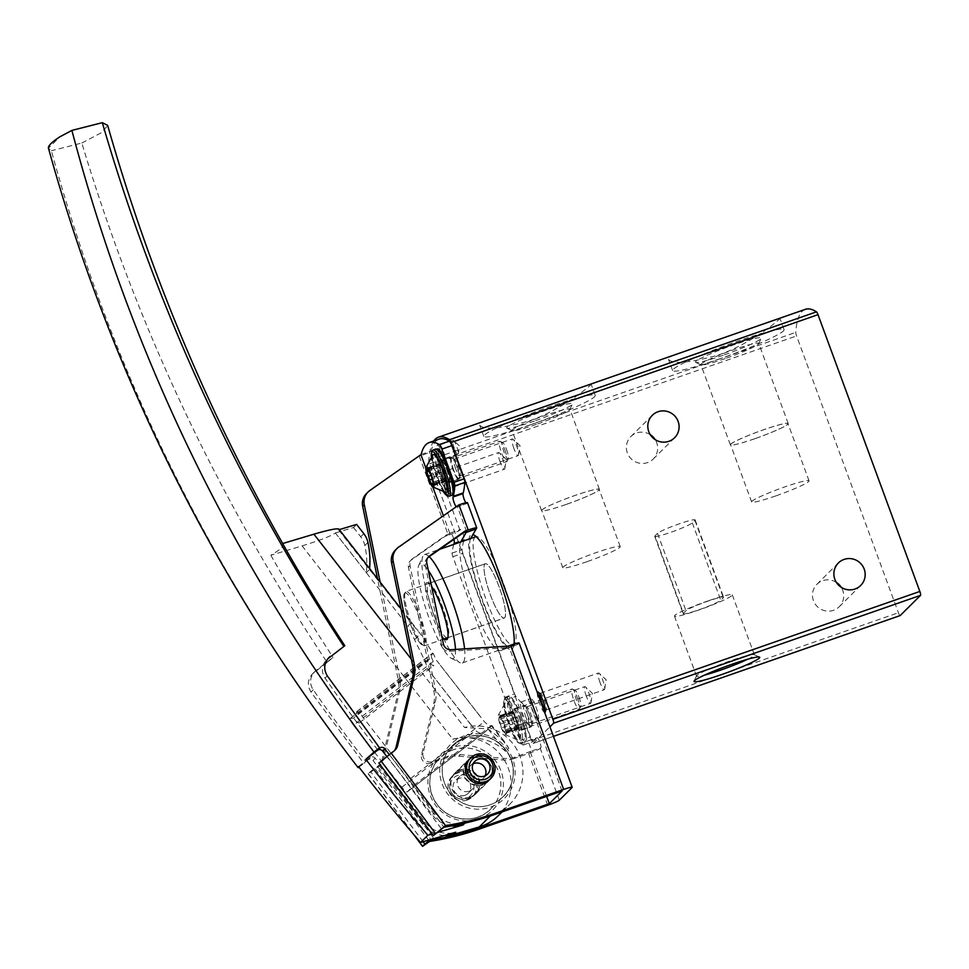 <?xml version="1.0" encoding="UTF-8"?>
<svg xmlns="http://www.w3.org/2000/svg" width="969" height="969" viewBox="0 0 969 969"><rect width="100%" height="100%" fill="white"/><g stroke="black" fill="none" stroke-linecap="round" stroke-linejoin="round"><path stroke-width="0.73" stroke-dasharray="4.84 3.63" d="M590.472 384.196L591.102 384.148C592.277 384.451 562.723 409.415 529.304 420.921C500.295 428.819 483.749 430.224 479.679 425.137C479.207 423.732 481.496 422.157 486.535 420.413M805.384 309.317A215.893 41.037 -109.2 0 0 795.767 332.391A3.597 0.678 -109.2 0 0 796.579 335.94L898.408 612.723A3.597 0.678 -109.2 0 0 900.068 615.594M433.773 440.968A215.893 41.037 -109.2 0 0 428.807 460.263A3.597 0.678 -109.2 0 0 429.618 463.8L531.46 740.582A3.597 0.678 -109.2 0 0 533.18 743.453A3.597 0.678 -109.2 0 0 533.229 743.417L549.944 726.835M779.294 318.401L779.924 318.353C781.087 318.656 751.544 343.632 718.126 355.126C689.116 363.024 672.571 364.429 668.489 359.354C668.029 357.949 670.306 356.362 675.345 354.618M650.284 434.693A15.831 15.48 45.2 0 0 631.037 458.712A15.831 15.48 45.2 0 0 655.201 439.647M836.344 582.381A15.831 15.48 45.2 0 0 817.097 606.388A15.831 15.48 45.2 0 0 841.262 587.323M438.957 454.025A8.346 1.587 70.8 0 1 437.564 444.904A8.346 1.587 70.8 0 1 441.694 452.269A8.346 1.587 70.8 0 1 443.039 460.614A8.346 1.587 70.8 0 1 438.957 454.025M514.054 644.082A60.805 11.555 70.8 0 1 513.182 647.643A60.805 11.555 70.8 0 1 482.38 601.034A60.805 11.555 70.8 0 1 472.751 534.549M453.613 469.783A10.792 2.047 70.8 0 1 452.123 458.058A10.792 2.047 70.8 0 1 457.162 467.506A10.792 2.047 70.8 0 1 459.088 478.056A10.792 2.047 70.8 0 1 453.613 469.783M544.663 712.494A10.792 2.047 70.8 0 1 539.757 703.882A10.792 2.047 70.8 0 1 537.395 692.738M439.902 483.398A10.792 2.047 70.8 0 1 438.4 471.673A10.792 2.047 70.8 0 1 443.439 481.121A10.792 2.047 70.8 0 1 445.365 491.671A10.792 2.047 70.8 0 1 439.902 483.398M526.034 717.496A10.792 2.047 70.8 0 1 524.532 705.771A10.792 2.047 70.8 0 1 529.583 715.231A10.792 2.047 70.8 0 1 531.496 725.769A10.792 2.047 70.8 0 1 526.034 717.496M530.697 424.676A59.375 5.281 -20.2 0 1 483.822 436.401A59.375 5.281 -20.2 0 1 537.71 410.953A59.375 5.281 -20.2 0 1 595.257 395.4A59.375 5.281 -20.2 0 1 530.697 424.676M534.319 421.079A35.005 3.113 -20.2 0 1 506.908 428.201A35.005 3.113 -20.2 0 1 538.461 412.988A35.005 3.113 -20.2 0 1 572.352 404.121A35.005 3.113 -20.2 0 1 534.319 421.079M719.507 358.893A59.375 5.281 -20.2 0 1 672.631 370.618A59.375 5.281 -20.2 0 1 726.532 345.158A59.375 5.281 -20.2 0 1 784.066 329.617A59.375 5.281 -20.2 0 1 719.507 358.893M723.14 355.284A35.005 3.113 -20.2 0 1 695.73 362.418A35.005 3.113 -20.2 0 1 727.283 347.193A35.005 3.113 -20.2 0 1 761.162 338.338A35.005 3.113 -20.2 0 1 723.14 355.284M565.884 504.546A30.826 2.737 -20.2 0 1 541.55 510.639A30.826 2.737 -20.2 0 1 569.53 497.424A30.826 2.737 -20.2 0 1 599.399 489.345A30.826 2.737 -20.2 0 1 565.884 504.546M565.92 504.51A30.584 2.713 -20.2 0 1 541.768 510.554A30.584 2.713 -20.2 0 1 569.53 497.436A30.584 2.713 -20.2 0 1 599.181 489.43A30.584 2.713 -20.2 0 1 565.92 504.51M536.378 424.374A30.826 2.737 -20.2 0 1 512.25 430.648A30.826 2.737 -20.2 0 1 512.044 430.454A30.826 2.737 -20.2 0 1 540.024 417.239A30.826 2.737 -20.2 0 1 569.905 409.172A30.826 2.737 -20.2 0 1 569.869 409.439A30.826 2.737 -20.2 0 1 536.378 424.374M754.694 438.763A30.826 2.737 -20.2 0 1 730.36 444.844A30.826 2.737 -20.2 0 1 758.339 431.629A30.826 2.737 -20.2 0 1 788.221 423.562A30.826 2.737 -20.2 0 1 754.694 438.763M754.73 438.727A30.584 2.713 -20.2 0 1 730.59 444.759A30.584 2.713 -20.2 0 1 758.352 431.653A30.584 2.713 -20.2 0 1 787.991 423.647A30.584 2.713 -20.2 0 1 754.73 438.727M725.2 358.578A30.826 2.737 -20.2 0 1 701.059 364.853A30.826 2.737 -20.2 0 1 700.866 364.671A30.826 2.737 -20.2 0 1 728.845 351.456A30.826 2.737 -20.2 0 1 758.715 343.377A30.826 2.737 -20.2 0 1 758.691 343.656A30.826 2.737 -20.2 0 1 725.2 358.578M586.96 561.693A30.584 2.713 -20.2 0 1 562.807 567.737A30.584 2.713 -20.2 0 1 590.569 554.619A30.584 2.713 -20.2 0 1 620.221 546.613A30.584 2.713 -20.2 0 1 586.96 561.693M775.769 495.91A30.584 2.713 -20.2 0 1 751.629 501.942A30.584 2.713 -20.2 0 1 779.391 488.836A30.584 2.713 -20.2 0 1 809.03 480.818A30.584 2.713 -20.2 0 1 775.769 495.91M707.964 600.925A30.826 2.737 159.8 0 0 674.448 616.114A30.826 2.737 159.8 0 0 704.318 608.048A30.826 2.737 159.8 0 0 732.298 594.833A30.826 2.737 159.8 0 0 707.964 600.925M683.411 613.268A20.155 1.793 159.8 0 0 683.181 613.716A20.155 1.793 159.8 0 0 700.89 609.089A20.155 1.793 159.8 0 0 720.766 600.247L723.346 597.691A20.155 1.793 159.8 0 0 723.577 597.243A20.155 1.793 159.8 0 0 705.856 601.858A20.155 1.793 159.8 0 0 685.979 610.712L683.411 613.268L654.947 535.905L657.515 533.35A20.155 1.793 -20.2 0 1 677.392 524.495A20.155 1.793 -20.2 0 1 695.112 519.881A20.155 1.793 -20.2 0 1 694.882 520.329L692.302 522.885A20.155 1.793 -20.2 0 1 672.425 531.727A20.155 1.793 -20.2 0 1 654.717 536.354A20.155 1.793 -20.2 0 1 654.947 535.905M747.693 659.235A30.826 2.737 159.8 0 0 754.379 654.838A30.826 2.737 159.8 0 0 754.173 654.644A30.826 2.737 159.8 0 0 730.045 660.919A30.826 2.737 159.8 0 0 696.554 675.853A30.826 2.737 159.8 0 0 696.529 676.12A30.826 2.737 159.8 0 0 704.463 675.139M528.129 716.588A8.842 1.684 70.8 0 1 526.53 706.922A8.842 1.684 70.8 0 1 526.894 706.97A8.842 1.684 70.8 0 1 531.036 714.722A8.842 1.684 70.8 0 1 532.611 723.371A8.842 1.684 70.8 0 1 532.356 723.625A8.842 1.684 70.8 0 1 528.129 716.588M586.366 696.287A8.842 1.684 70.8 0 1 584.779 686.621A8.842 1.684 70.8 0 1 585.482 686.924A8.842 1.684 70.8 0 1 589.007 693.671A8.842 1.684 70.8 0 1 590.969 702.67A8.842 1.684 70.8 0 1 590.593 703.337A8.842 1.684 70.8 0 1 586.366 696.287M441.997 482.477A8.842 1.684 70.8 0 1 440.398 472.811A8.842 1.684 70.8 0 1 440.762 472.872A8.842 1.684 70.8 0 1 444.904 480.612A8.842 1.684 70.8 0 1 446.479 489.26A8.842 1.684 70.8 0 1 446.224 489.527A8.842 1.684 70.8 0 1 441.997 482.477M500.234 462.189A8.842 1.684 70.8 0 1 498.647 452.523A8.842 1.684 70.8 0 1 499.35 452.814A8.842 1.684 70.8 0 1 502.875 459.572A8.842 1.684 70.8 0 1 504.825 468.56A8.842 1.684 70.8 0 1 504.461 469.238A8.842 1.684 70.8 0 1 500.234 462.189M539.878 694.046A8.842 1.684 70.8 0 1 540.254 693.307A8.842 1.684 70.8 0 1 540.617 693.356A8.842 1.684 70.8 0 1 544.748 701.108A8.842 1.684 70.8 0 1 546.334 709.756A8.842 1.684 70.8 0 1 546.08 710.023A8.842 1.684 70.8 0 1 545.329 709.671M600.09 682.673A8.842 1.684 70.8 0 1 598.491 673.007A8.842 1.684 70.8 0 1 599.193 673.31A8.842 1.684 70.8 0 1 602.73 680.056A8.842 1.684 70.8 0 1 604.68 689.056A8.842 1.684 70.8 0 1 604.317 689.722A8.842 1.684 70.8 0 1 600.09 682.673M455.709 468.863A8.842 1.684 70.8 0 1 454.122 459.197A8.842 1.684 70.8 0 1 454.485 459.258A8.842 1.684 70.8 0 1 458.616 467.01A8.842 1.684 70.8 0 1 460.19 475.646A8.842 1.684 70.8 0 1 459.948 475.912A8.842 1.684 70.8 0 1 455.709 468.863M513.958 448.574A8.842 1.684 70.8 0 1 512.359 438.909A8.842 1.684 70.8 0 1 513.061 439.211A8.842 1.684 70.8 0 1 516.598 445.958A8.842 1.684 70.8 0 1 518.548 454.945A8.842 1.684 70.8 0 1 518.185 455.624A8.842 1.684 70.8 0 1 513.958 448.574M475.718 536.741A57.389 10.913 -109.2 0 0 486.05 599.423A57.389 10.913 -109.2 0 0 513.485 645.136A57.389 10.913 -109.2 0 0 515.12 643.416A57.389 10.913 -109.2 0 0 503.153 582.454A57.389 10.913 -109.2 0 0 478.068 537.08A57.389 10.913 -109.2 0 0 476.203 536.632M447.145 637.881A28.791 5.475 70.8 0 1 433.773 614.891A28.791 5.475 70.8 0 1 428.589 583.459A28.791 5.475 70.8 0 1 429.764 583.629A28.791 5.475 70.8 0 1 443.221 608.847A28.791 5.475 70.8 0 1 448.356 636.96A28.791 5.475 70.8 0 1 447.86 637.638L504.219 618.004A28.719 5.463 70.8 0 1 490.496 595.123A28.791 5.475 70.8 0 1 485.299 563.704A28.791 5.475 70.8 0 1 499.931 589.079A28.791 5.475 70.8 0 1 504.243 618.065A28.791 5.475 70.8 0 1 490.484 595.136A28.719 5.463 70.8 0 1 485.324 563.764A28.719 5.463 70.8 0 1 499.919 589.091A28.719 5.463 70.8 0 1 504.219 618.004M444.48 638.813A30.221 5.741 70.8 0 1 432.222 615.569A30.221 5.741 70.8 0 1 428.019 582.744A30.221 5.741 70.8 0 1 431.629 586.56M464.575 648.855A57.389 10.913 70.8 0 1 462.286 662.978A57.389 10.913 70.8 0 1 459.924 662.651A57.389 10.913 70.8 0 1 434.851 617.265A57.389 10.913 70.8 0 1 422.872 556.303A57.389 10.913 70.8 0 1 424.507 554.583A57.389 10.913 70.8 0 1 429.206 556.654M455.491 649.412A50.194 9.545 70.8 0 1 451.179 658.217A50.194 9.545 70.8 0 1 429.243 618.525A50.194 9.545 70.8 0 1 418.778 565.206A50.194 9.545 70.8 0 1 428.322 570.414M441.077 453.213A7.558 1.441 70.8 0 1 439.72 444.965A7.558 1.441 70.8 0 1 439.817 444.941A7.558 1.441 70.8 0 1 443.56 451.627A7.558 1.441 70.8 0 1 444.771 459.185A7.558 1.441 70.8 0 1 444.686 459.233A7.558 1.441 70.8 0 1 441.077 453.213M454.425 448.562A7.558 1.441 70.8 0 1 453.056 440.314A7.558 1.441 70.8 0 1 453.662 440.568A7.558 1.441 70.8 0 1 456.665 446.334A7.558 1.441 70.8 0 1 458.337 454.013A7.558 1.441 70.8 0 1 458.034 454.582A7.558 1.441 70.8 0 1 454.425 448.562M538.34 719.519A11.156 2.12 -109.2 0 0 536.329 707.927A11.156 2.12 -109.2 0 0 530.83 698.564A11.156 2.12 -109.2 0 0 532.502 709.793A11.156 2.12 -109.2 0 0 538.17 719.628A11.156 2.12 -109.2 0 0 538.34 719.519M459.403 478.734A11.519 2.192 -109.2 0 0 457.332 466.767A11.519 2.192 -109.2 0 0 451.651 457.102A11.519 2.192 -109.2 0 0 451.481 457.211L450.948 457.743A11.519 2.192 -109.2 0 0 453.007 469.723A11.519 2.192 -109.2 0 0 458.688 479.376A11.519 2.192 -109.2 0 0 458.87 479.267L449.398 482.223A11.519 2.192 -109.2 0 0 447.327 470.244A11.519 2.192 -109.2 0 0 441.646 460.59A11.519 2.192 -109.2 0 0 441.476 460.699L440.931 461.232A11.519 2.192 -109.2 0 0 443.003 473.199A11.519 2.192 -109.2 0 0 448.683 482.865A11.519 2.192 -109.2 0 0 448.853 482.756L449.398 482.223M465.859 502.802A5.402 1.03 -109.2 0 0 466.755 503.553A5.402 1.03 -109.2 0 0 466.828 503.505L467.373 502.972A10.792 0.957 159.8 0 0 467.494 502.729M470.716 538.485L470.704 538.51A58.297 11.083 -109.2 0 0 482.719 600.562A58.297 11.083 -109.2 0 0 510.615 647.086A58.297 11.083 -109.2 0 0 510.651 647.074L519.009 643.319A10.792 0.957 -20.2 0 0 519.13 643.077M540.835 747.814L540.254 748.383A10.792 0.957 159.8 0 1 528.638 753.47L514.188 758.497L515.799 756.91L530.818 751.302A5.402 1.03 -109.2 0 0 529.849 745.682A5.402 1.03 -109.2 0 0 527.184 741.164A5.402 1.03 -109.2 0 0 527.112 741.212L537.117 737.724A5.402 1.03 -109.2 0 1 537.201 737.675A5.402 1.03 -109.2 0 1 539.866 742.206A5.402 1.03 -109.2 0 1 540.835 747.814L530.818 751.302M453.795 544.384A215.893 41.037 -109.2 0 0 452.075 553.093A3.597 0.678 -109.2 0 0 452.874 556.715L504.619 697.329A3.597 0.678 -109.2 0 0 505.866 699.872A121.912 23.171 -109.2 0 0 514.503 708.69A11.519 2.192 -109.2 0 1 520.171 720.076A11.519 2.192 -109.2 0 1 521.419 730.263A11.519 2.192 -109.2 0 1 520.753 730.081A144.938 27.544 -109.2 0 1 515.98 725.914L525.985 722.426L526.252 725.442L530.491 736.961A5.753 1.09 -109.2 0 0 533.241 741.539A5.753 1.09 -109.2 0 0 533.325 741.491L537.117 737.724M525.985 722.426A144.938 27.544 -109.2 0 0 530.77 726.593A11.519 2.192 -109.2 0 0 531.424 726.774A11.519 2.192 -109.2 0 0 530.176 716.588A11.519 2.192 -109.2 0 0 524.508 705.202A121.912 23.171 -109.2 0 1 515.883 696.384A3.597 0.678 -109.2 0 1 514.624 693.84L462.879 553.226A3.597 0.678 -109.2 0 1 462.08 549.605A215.893 41.037 -109.2 0 1 464.09 539.987A28.791 5.475 -109.2 0 1 464.284 539.515A5.402 1.03 -109.2 0 0 463.182 533.774A5.402 1.03 -109.2 0 0 460.59 529.462A5.402 1.03 -109.2 0 0 460.517 529.522L459.936 530.091A10.792 0.957 -20.2 0 1 448.32 535.179L419.311 456.314A10.792 0.957 159.8 0 0 430.926 451.239L431.132 451.033A215.893 41.037 -109.2 0 1 439.139 439.102M528.335 723.007A11.156 2.12 -109.2 0 0 526.324 711.416A11.156 2.12 -109.2 0 0 520.825 702.053A11.156 2.12 -109.2 0 0 522.485 713.281A11.156 2.12 -109.2 0 0 528.166 723.116A11.156 2.12 -109.2 0 0 528.335 723.007M453.855 539.394A5.402 1.03 -109.2 0 0 450.585 532.95A5.402 1.03 -109.2 0 0 450.5 533.011L449.931 533.58L443.378 515.774M432.816 487.068L425.839 468.1M515.98 725.914L516.235 728.93L520.474 740.449A5.753 1.09 -109.2 0 0 523.224 745.028A5.753 1.09 -109.2 0 0 523.321 744.979L527.112 741.212M546.625 796.397L530.249 751.871M562.056 791.019L509.004 646.808L507.913 647.873L517.931 644.397M470.704 538.51L460.699 541.998A58.297 11.083 -109.2 0 0 472.715 604.05A58.297 11.083 -109.2 0 0 500.61 650.574A58.297 11.083 -109.2 0 0 500.646 650.562L507.913 647.873M466.61 531.606L457.356 506.46L456.823 506.993L466.828 503.505M514.188 758.497A28.791 28.149 45.2 0 1 502.487 759.962L458.7 756.183A28.791 28.149 45.2 0 0 446.988 757.637L430.914 763.245A7.195 7.037 45.2 0 1 421.515 754.718L433.712 703.603A28.791 28.149 45.2 0 0 433.894 691.297L408.433 567.168A7.195 7.037 45.2 0 1 411.231 560.021L445.159 536.281L448.32 535.179M423.15 841.734L370.473 771.542L368.184 773.868L378.043 766.891A10.078 9.847 -134.8 0 0 381.689 761.355L398.15 692.411A28.791 28.149 -134.8 0 0 398.332 680.093L377.535 578.747M420.909 454.727L368.281 492.034A14.39 14.075 45.2 0 0 366.476 493.548M458.603 771.796A14.39 14.075 45.2 0 0 451.602 792.715A14.39 14.075 45.2 0 0 473.684 795.476A14.39 14.075 45.2 0 0 458.603 771.796M370.473 771.542L378.964 765.256L376.82 767.387L431.193 839.844M380.163 582.127L399.931 678.506A28.791 28.149 -134.8 0 1 399.749 690.812L383.3 759.757A10.078 9.847 -134.8 0 1 379.642 765.292L376.82 767.387M378.964 765.256L433.337 837.725L431.859 839.19M433.337 837.725L431.035 839.433M394.213 750.89A10.078 9.847 -134.8 0 1 392.409 752.634L389.574 754.73L443.947 827.199M378.94 763.148L389.574 754.73M427.971 557.514A7.195 7.037 45.2 0 0 425.197 564.636L441.779 645.475A7.195 7.037 45.2 0 0 449.35 651.301L506.327 647.74L509.004 646.808M458.967 504.861L397.169 548.599A14.39 14.075 45.2 0 0 395.376 550.101M472.969 757.552A14.39 14.075 45.2 0 0 465.968 778.458A14.39 14.075 45.2 0 0 488.049 781.22A14.39 14.075 45.2 0 0 472.969 757.552M469.384 759.187A14.39 14.075 -134.8 0 1 489.515 759.502A14.39 14.075 -134.8 0 1 489.66 779.621M449.931 533.58L446.757 534.682L412.842 558.435A7.195 7.037 -134.8 0 0 410.032 565.569L435.505 689.698A28.791 28.149 -134.8 0 1 435.323 702.016L423.114 753.119A7.195 7.037 -134.8 0 0 432.513 761.646L448.599 756.038A28.791 28.149 -134.8 0 1 460.311 754.585L504.086 758.364A28.791 28.149 -134.8 0 0 515.799 756.91M470.11 797.112A14.39 14.075 -134.8 0 1 455.018 773.444A14.39 14.075 -134.8 0 1 475.149 773.746A14.39 14.075 -134.8 0 1 470.11 797.112M387.43 756.862L441.803 829.319M467.167 800.043A14.39 14.075 -134.8 0 1 452.075 776.363A14.39 14.075 -134.8 0 1 472.206 776.678A14.39 14.075 -134.8 0 1 467.167 800.043M466.101 798.335A12.234 11.967 -134.8 0 1 449.967 784.611A12.234 11.967 -134.8 0 1 469.614 777.768A12.234 11.967 -134.8 0 1 466.101 798.335M464.987 795.307A9 8.794 -134.8 0 1 455.551 780.517A9 8.794 -134.8 0 1 468.136 780.711A9 8.794 -134.8 0 1 464.987 795.307M445.159 536.281L446.757 534.682M507.926 646.141L506.327 647.74M421.127 454.522L431.132 451.033M469.105 791.213A9 8.794 -134.8 0 1 459.681 776.423A9 8.794 -134.8 0 1 472.266 776.617A9 8.794 -134.8 0 1 469.105 791.213M473.138 763.778A9 8.794 45.2 0 0 470.813 778.046A9 8.794 45.2 0 0 485.106 775.83M356.556 711.912L432.029 653.76L431.326 657.139L356.107 715.11L356.556 711.912A7.195 1.502 52.4 0 1 356.713 711.621A7.195 1.502 52.4 0 1 362.176 716.261L410.662 778.47A7.195 1.502 52.4 0 1 414.005 785.205L407.307 791.855A7.195 1.502 52.4 0 1 407.283 791.879A7.195 1.502 52.4 0 1 401.82 787.24L353.503 725.248L427.196 668.453L425.73 662.542L407.876 626.022L411.098 622.837L420.401 633.871L433.627 654.245L435.868 659.465L479.558 715.679A28.791 0.739 -37.9 0 1 479.631 715.619L484.355 721.675C487.686 724.873 489.987 726.205 491.259 725.684A28.791 0.739 142.1 0 1 491.84 725.418L504.558 741.745M427.196 668.453L470.789 724.388A28.791 0.739 -37.9 0 1 470.668 724.497L470.692 724.473M470.668 724.497L431.532 674.012M470.789 724.388L475.513 730.456C479.001 733.472 482.017 734.102 484.561 732.334A28.791 0.739 142.1 0 0 488.219 729.124L491.44 725.926A28.791 0.739 142.1 0 0 491.84 725.418M484.464 732.407L407.307 791.855L484.464 732.407M282.924 543.936L282.621 543.548C284.644 545.644 280.707 549.544 270.823 555.237L302.122 545.886L452.789 739.202C475.125 735.156 492.736 739.226 505.612 751.435L508.822 748.238L504.57 741.733L487.988 728.882L464.575 727.501A46.052 45.034 -134.8 0 1 516.513 748.964A46.052 45.034 -134.8 0 1 509.876 804.173A46.052 45.034 -134.8 0 1 491.077 815.232L465.338 822.742A28.791 28.149 -134.8 0 1 434.5 812.579L432.259 814.82L386.764 756.45M302.122 545.886C319.927 540.387 331.01 536.075 335.359 532.974L366.367 572.631L369.468 569.554L338.52 529.837L338.835 529.086M353.503 725.248A7.195 1.502 52.4 0 1 350.172 718.477A7.195 1.502 52.4 0 1 350.403 718.404L353.285 718.308L428.468 660.374L425.621 660.337L425.73 662.542M479.631 715.619L440.374 665.243M432.029 653.76L433.627 654.245M431.326 657.139C433.543 661.803 434.318 664.613 433.64 665.582C432.707 665.945 430.987 664.213 428.468 660.374M356.107 715.11A10.441 2.168 52.4 0 1 359.378 722.813A10.441 2.168 52.4 0 1 353.285 718.308M358.3 767.654C215.445 581.8 113.131 376.166 51.381 150.752L48.45 148.16L59.933 136.774M327.183 662.433L312.418 673.939C307.573 679.535 307.088 685.58 310.988 692.06L363.835 763.39L365.797 761.452A1752.352 1713.349 -134.8 0 1 313.241 689.819A14.39 14.075 -134.8 0 1 316.015 670.512L333.021 657.418L327.183 662.433C219.127 500.852 137.332 327.704 81.82 143.012L51.381 150.752M358.978 767.133L363.835 763.39M365.797 761.452L367.978 759.769A3.597 3.513 -134.8 0 1 372.968 760.459L375.221 758.218L424.967 822.051A28.791 28.149 -134.8 0 0 455.793 832.214M270.823 555.237A1882.9 1840.991 45.2 0 0 333.021 657.418M452.789 739.202A46.052 45.034 -134.8 0 1 504.716 760.665A46.052 45.034 -134.8 0 1 498.078 815.874M444.383 835.532A28.791 28.149 -134.8 0 1 422.714 824.28L372.968 760.459M377.583 749.752A1752.352 1713.349 -134.8 0 1 325.039 678.118A14.39 14.075 -134.8 0 1 327.74 658.872M81.82 143.012L101.793 132.511L107.668 125.401M437.661 832.395L432.126 834.006M389.284 754.548L434.5 812.579M338.52 529.837L339.247 529.619M335.419 532.926L353.503 527.511L356.616 524.435M369.564 568.524A85.635 83.734 -134.8 0 1 369.468 569.554M353.503 527.511L360.71 536.753A21.584 21.112 -134.8 0 1 364.828 545.499A85.635 83.734 -134.8 0 1 366.367 572.631M482.877 784.902A14.753 14.426 -134.8 0 1 467.421 760.641A14.753 14.426 -134.8 0 1 488.049 760.956A14.753 14.426 -134.8 0 1 482.877 784.902M465.435 737.47A35.986 35.187 45.2 0 0 452.462 745.573A35.986 35.187 45.2 0 0 452.838 795.888A35.986 35.187 45.2 0 0 503.153 796.651A35.986 35.187 45.2 0 0 507.683 752.465A35.986 35.187 45.2 0 0 465.435 737.47M452.886 749.921A35.986 35.187 45.2 0 0 439.926 758.012A35.986 35.187 45.2 0 0 440.289 808.328A35.986 35.187 45.2 0 0 490.605 809.091A35.986 35.187 45.2 0 0 495.147 764.904A35.986 35.187 45.2 0 0 452.886 749.921M470.34 797.342A14.753 14.426 -134.8 0 1 454.873 773.08A14.753 14.426 -134.8 0 1 475.5 773.395A14.753 14.426 -134.8 0 1 470.34 797.342M451.699 825.891A28.791 28.149 -134.8 0 1 432.259 814.82M358.53 766.552L370.219 757.54A3.597 3.513 -134.8 0 1 375.221 758.218M503.892 723.14A10.792 2.047 70.8 0 1 504.982 734.563A10.792 2.047 70.8 0 1 500.355 725.418A10.792 2.047 70.8 0 1 498.296 715.364A10.792 2.047 70.8 0 1 503.892 723.14M500.961 717.811A3.597 0.678 -109.2 0 0 502.887 721.626L504.243 725.309A3.597 0.678 -109.2 0 0 505.406 729.899L505.576 732.237A3.597 0.678 70.8 0 0 504.861 731.559A3.597 0.678 70.8 0 0 504.801 733.012L503.614 731.668A3.597 0.678 -109.2 0 0 501.688 727.852L500.331 724.17A3.597 0.678 -109.2 0 0 499.168 719.579L498.999 717.23A3.597 0.678 -109.2 0 0 499.713 717.92A3.597 0.678 -109.2 0 0 499.774 716.466L500.961 717.811L514.297 713.16A3.597 0.678 -109.2 0 0 516.235 716.975L502.887 721.626M515.29 718.283A20.107 3.815 70.8 0 1 518.621 740.28A20.107 3.815 70.8 0 1 508.689 722.511A20.107 3.815 70.8 0 1 505.418 702.416A20.107 3.815 70.8 0 1 515.29 718.283M519.239 717.799A10.792 2.047 70.8 0 1 521.189 729.584A10.792 2.047 70.8 0 1 515.69 720.064A10.792 2.047 70.8 0 1 514.079 709.199A10.792 2.047 70.8 0 1 519.239 717.799M577.245 697.583A10.792 2.047 70.8 0 1 579.498 709.054A10.792 2.047 70.8 0 1 579.183 709.369A10.792 2.047 70.8 0 1 573.696 699.86A10.792 2.047 70.8 0 1 572.085 688.983A10.792 2.047 70.8 0 1 572.522 689.044A10.792 2.047 70.8 0 1 577.245 697.583M578.965 697.196A8.588 1.635 70.8 0 1 580.746 706.316A8.588 1.635 70.8 0 1 576.143 699A8.588 1.635 70.8 0 1 575.211 690.412A8.588 1.635 70.8 0 1 578.965 697.196M514.297 713.16L513.122 711.815A3.597 0.678 -109.2 0 1 513.061 713.269A3.597 0.678 -109.2 0 1 512.347 712.59L512.516 714.928A3.597 0.678 -109.2 0 1 513.667 719.519L515.024 723.201A3.597 0.678 -109.2 0 1 516.962 727.016L518.149 728.361A3.597 0.678 -109.2 0 1 518.209 726.907A3.597 0.678 -109.2 0 1 518.924 727.586L518.754 725.248A3.597 0.678 -109.2 0 1 517.591 720.657L516.235 716.975M446.2 492.567A20.107 3.815 70.8 0 1 436.268 474.786A20.107 3.815 70.8 0 1 433.01 454.703M446.83 470.074A10.792 2.047 70.8 0 1 448.768 481.872A10.792 2.047 70.8 0 1 443.281 472.351A10.792 2.047 70.8 0 1 441.67 461.474A10.792 2.047 70.8 0 1 446.83 470.074M504.825 449.87A10.792 2.047 70.8 0 1 507.078 461.329A10.792 2.047 70.8 0 1 506.775 461.656A10.792 2.047 70.8 0 1 501.288 452.135A10.792 2.047 70.8 0 1 499.665 441.27A10.792 2.047 70.8 0 1 500.113 441.331A10.792 2.047 70.8 0 1 504.825 449.87M506.545 449.483A8.588 1.635 70.8 0 1 508.337 458.603A8.588 1.635 70.8 0 1 503.723 451.288A8.588 1.635 70.8 0 1 502.79 442.688A8.588 1.635 70.8 0 1 506.545 449.483M443.826 469.262L445.171 472.945A3.597 0.678 -109.2 0 0 446.334 477.523L446.503 479.873A3.597 0.678 -109.2 0 0 445.788 479.195A3.597 0.678 -109.2 0 0 445.728 480.636L444.541 479.304A3.597 0.678 -109.2 0 0 442.615 475.488L441.258 471.806A3.597 0.678 -109.2 0 0 440.096 467.215L439.926 464.866A3.597 0.678 -109.2 0 0 440.641 465.556A3.597 0.678 -109.2 0 0 440.701 464.103L441.888 465.435A3.597 0.678 -109.2 0 0 443.826 469.262L430.478 473.902M428.807 460.263L795.767 332.391M533.229 743.417L553.456 736.367L533.18 743.453M531.46 740.582L898.408 612.723M429.618 463.8L796.579 335.94M657.515 533.35L685.979 610.712M694.882 520.329L723.346 597.691M692.302 522.885L720.766 600.247M404.642 593.198A27.58 5.245 70.8 0 1 416.985 611.633A27.58 5.245 70.8 0 1 424.349 642.871A27.58 5.245 70.8 0 1 413.896 632.478A27.58 5.245 70.8 0 1 410.02 623.055A27.58 5.245 70.8 0 1 405.563 608.556A27.58 5.245 70.8 0 1 404.642 593.198M411.147 622.776A28.719 5.463 70.8 0 1 405.975 591.417A28.719 5.463 70.8 0 1 420.582 616.732A28.719 5.463 70.8 0 1 424.87 645.645A28.719 5.463 70.8 0 1 411.147 622.776M476.615 528.117L467.373 502.972M572.061 787.531L519.009 643.319M559.307 800.188L540.254 748.383M459.936 530.091L430.926 451.239M452.075 553.093L462.08 549.605M454.086 543.476L464.09 539.987M520.474 740.449L530.491 736.961M516.235 728.93L526.252 725.442M504.619 697.329L514.624 693.84M452.874 556.715L462.879 553.226M523.321 744.979L533.325 741.491M547.691 805.275L528.638 753.47M375.209 768.986L429.594 841.443M379.642 765.292L378.043 766.891M392.409 752.634L394.008 751.036M399.931 678.506L398.332 680.093M383.3 759.757L381.689 761.355M399.749 690.812L398.15 692.411M368.281 492.034L369.892 490.447M368.329 773.674L415.931 837.095M398.78 547L397.169 548.599M411.231 560.021L412.842 558.435M450.5 533.011L460.517 529.522M502.487 759.962L504.086 758.364M458.7 756.183L460.311 754.585M446.988 757.637L448.599 756.038M430.914 763.245L432.513 761.646M421.515 754.718L423.114 753.119M433.712 703.603L435.323 702.016M433.894 691.297L435.505 689.698M408.433 567.168L410.032 565.569M450.96 649.702L449.35 651.301M443.39 643.876L441.779 645.475M426.808 563.037L425.197 564.636M500.646 650.562L510.651 647.074M441.476 460.699L451.481 457.211M440.931 461.232L450.948 457.743M448.853 482.756L458.87 479.267M454.279 543.003L464.284 539.515M505.866 699.872L515.883 696.384M514.503 708.69L524.508 705.202M520.753 730.081L530.77 726.593M335.359 532.974L407.876 626.022M488.219 729.124L505.612 751.435M338.581 529.789L411.098 622.837M411.328 659.174L464.575 727.501M491.44 725.926L508.822 748.238M401.82 787.24L475.513 730.456M350.403 718.404L425.827 660.277M410.662 778.47L484.355 721.675M362.176 716.261L435.868 659.465M310.988 692.06L313.241 689.819M452.523 747.523A38.142 37.294 45.2 0 0 441.573 811.683A38.142 37.294 45.2 0 0 502.826 790.341A38.142 37.294 45.2 0 0 452.523 747.523M325.039 678.118L327.292 675.89M313.702 672.813L316.015 670.512M490.326 815.983L491.077 815.232M464.308 735.834A38.142 37.294 45.2 0 0 453.371 799.982A38.142 37.294 45.2 0 0 514.612 778.64A38.142 37.294 45.2 0 0 464.308 735.834M364.828 545.499L367.929 542.422M360.71 536.753L363.811 533.665M503.153 796.651L503.093 796.712C513.606 788.185 519.408 764.359 502.681 746.409C491.767 736.27 479.316 733.315 465.35 737.554A35.986 35.187 45.2 0 0 452.414 745.621A35.986 35.187 45.2 0 0 452.777 795.949A35.986 35.187 45.2 0 0 503.093 796.712A35.986 35.187 45.2 0 0 507.635 752.513A35.986 35.187 45.2 0 0 465.374 737.53L452.462 745.573M452.947 749.861A35.986 35.187 45.2 0 0 439.974 757.952A35.986 35.187 45.2 0 0 440.35 808.279A35.986 35.187 45.2 0 0 490.665 809.042A35.986 35.187 45.2 0 0 495.195 764.856A35.986 35.187 45.2 0 0 452.947 749.861M367.978 759.769L370.219 757.54M422.714 824.28L424.967 822.051M414.005 785.205L491.259 725.684M414.78 639.443L420.401 633.871M515.726 717.847A23.026 4.373 70.8 0 1 517.434 741.6A23.026 4.373 70.8 0 1 503.723 704.306A23.026 4.373 70.8 0 1 515.726 717.847M517.276 717.169A24.467 4.651 70.8 0 1 521.685 743.889A24.467 4.651 70.8 0 1 509.234 722.317A24.467 4.651 70.8 0 1 505.576 697.68A24.467 4.651 70.8 0 1 517.276 717.169M519.941 716.236A24.467 4.651 70.8 0 1 524.35 742.957A24.467 4.651 70.8 0 1 511.911 721.384A24.467 4.651 70.8 0 1 508.253 696.747A24.467 4.651 70.8 0 1 519.941 716.236M521.068 715.982A23.026 4.373 70.8 0 1 522.775 739.735A23.026 4.373 70.8 0 1 509.064 702.452A23.026 4.373 70.8 0 1 521.068 715.982C525.792 731.147 527.511 739.202 526.24 740.11L524.35 742.957L521.685 743.889L518.427 742.835C516.743 742.375 513.364 735.822 508.301 723.153L503.88 706.328L504.062 699.182L508.253 696.747C510.748 699.557 508.531 687.675 521.08 715.958M517.591 720.657L504.243 725.309M518.754 725.248L505.406 729.899M518.924 727.586L505.576 732.237M518.149 728.361L504.801 733.012M516.962 727.016L503.614 731.668M515.024 723.201L501.688 727.852M513.667 719.519L500.331 724.17M512.516 714.928L499.168 719.579M512.347 712.59L498.999 717.23M513.122 711.815L499.774 716.466M443.814 492.313A23.026 4.373 70.8 0 1 431.29 456.375M449.265 496.176A24.467 4.651 70.8 0 1 436.825 474.604A24.467 4.651 70.8 0 1 433.167 449.967M451.929 495.244A24.467 4.651 70.8 0 1 439.49 473.671A24.467 4.651 70.8 0 1 435.832 449.035M452.947 493.354A23.026 4.373 70.8 0 1 441.513 474.325A23.026 4.373 70.8 0 1 437.358 450.088A23.026 4.373 70.8 0 1 448.647 468.269M441.888 465.435L428.54 470.086M445.171 472.945L431.835 477.596M446.334 477.523L432.998 482.174M446.503 479.873L433.64 484.355M445.728 480.636L432.392 485.287M444.541 479.304L433.373 483.192M442.615 475.488L432.004 479.183M441.258 471.806L431.29 475.27M440.096 467.215L428.892 471.116M439.926 464.866L426.59 469.517M440.701 464.103L427.923 468.548M838.367 562.977L816.94 584.246M860.678 585.458L839.239 606.727M652.307 415.301L630.88 436.571M674.618 437.782L653.179 459.052M595.257 395.4L591.114 384.148M483.822 436.401L479.667 425.149M784.066 329.617L779.924 318.353M672.631 370.618L668.489 359.354M599.399 489.345L569.905 409.172M541.55 510.639L512.044 430.454M569.869 409.439L572.352 404.121M512.25 430.648L506.908 428.201M788.221 423.562L758.715 343.377M730.36 444.844L700.866 364.671M758.691 343.656L761.162 338.338M701.059 364.853L695.73 362.418M620.221 546.613L599.181 489.43M562.807 567.737L541.768 510.554M809.03 480.818L787.991 423.647M751.629 501.942L730.59 444.759M674.448 616.114L696.529 676.12M732.298 594.833L754.379 654.838M696.554 675.853L694.07 681.159M754.173 654.644L759.514 657.091M695.112 519.881L723.577 597.243M654.717 536.354L683.181 613.716M526.894 706.97L524.532 705.771M532.611 723.371L531.496 725.769M532.356 723.625L590.593 703.337M526.53 706.922L584.779 686.621M590.969 702.67L592.422 693.332L585.482 686.924M440.762 472.872L438.4 471.673M446.479 489.26L445.365 491.671M446.224 489.527L504.461 469.238M440.398 472.811L498.647 452.523M504.825 468.56L506.29 459.221L499.35 452.814M540.617 693.356L538.255 692.157M546.334 709.756L545.22 712.167M546.08 710.023L604.317 689.722M540.254 693.307L598.491 673.007M604.68 689.056L606.146 679.717L599.193 673.31M454.485 459.258L452.123 458.058M460.19 475.646L459.088 478.056M459.948 475.912L518.185 455.624M454.122 459.197L512.359 438.909M518.548 454.945L520.014 445.619L513.061 439.211M478.068 537.08L473.914 534.973M515.12 643.416L513.182 647.643M429.764 583.629L428.019 582.744M448.356 636.96L447.533 638.741M447.533 637.832L504.243 618.065M428.589 583.459L485.299 563.704M462.286 662.978L513.485 645.136M424.507 554.583L439.732 549.278M451.179 658.217L459.924 662.651M418.778 565.206L422.872 556.303M485.324 563.764L405.975 591.417L403.952 594.36C404.012 594.3 402.825 596.177 405.563 608.556A129.543 129.543 0 0 0 413.896 632.478C419.444 643.876 421.551 644.603 421.454 644.591L424.87 645.645L442.494 639.504M439.817 444.941L437.564 444.904M444.771 459.185L443.039 460.614M444.686 459.233L458.034 454.582M439.72 444.965L453.056 440.314M458.337 454.013L459.585 446.043L453.662 440.568M380.696 764.384L379.097 765.982M393.45 751.726L395.061 750.139M368.184 773.868L413.509 834.261M467.773 760.786L455.018 773.444M488.049 781.22L475.294 793.877M453.419 775.043L452.075 776.363M473.684 795.476L472.351 796.797M410.335 560.785L411.934 559.186M428.71 556.654L427.099 558.253M500.61 650.574L510.615 647.086M441.646 460.59L451.651 457.102M448.683 482.865L458.688 479.376M528.166 723.116L538.17 719.628M520.825 702.053L530.83 698.564M527.184 741.164L537.201 737.675M450.585 532.95L460.59 529.462M523.224 745.028L533.241 741.539M515.726 725.781L525.731 722.293M521.419 730.263L531.424 726.774M456.738 507.041L466.755 503.553M459.681 776.423L455.551 780.517M472.351 789.19L468.221 793.284M483.398 778.24L487.516 774.146M470.716 765.474L474.846 761.38M400.996 608.859L418.148 630.855M350.172 718.477L425.621 660.337M356.713 711.621L432.186 653.457M359.378 722.813L433.64 665.582M326.517 659.95L328.83 657.648M312.418 673.939L314.731 671.65M502.063 811.925L509.876 804.173M490.605 809.091L490.665 809.042C480.624 820.573 456.641 824.183 440.386 808.255C423.671 790.304 429.461 766.479 439.974 757.952L439.926 758.012M475.658 794.023L488.194 781.583M454.873 773.08L467.421 760.641M504.982 734.563L518.621 740.28M498.296 715.364L505.418 702.416M521.189 729.584L579.183 709.369M514.079 709.199L572.085 688.983M575.211 690.412L572.522 689.044M580.746 706.316L579.498 709.054M519.323 727.973L505.975 732.625M518.209 726.907L504.861 731.559M518.112 729.173L504.764 733.824M511.947 712.203L498.599 716.854M513.061 713.269L499.713 717.92M513.146 711.004L499.81 715.655M443.717 492.3L435.88 475.44L431.217 456.447M448.768 481.872L506.775 461.656M441.67 461.474L499.665 441.27M502.79 442.688L500.113 441.331M508.337 458.603L507.078 461.329M446.903 480.261L433.567 484.912M445.788 479.195L433.458 483.483M445.704 481.46L432.356 486.111M439.526 464.478L426.178 469.129M440.641 465.556L428.455 469.795M440.738 463.279L427.39 467.93"/><path stroke-width="1.45" d="M549.944 726.835L553.59 723.213A3.597 0.678 -109.2 0 0 552.887 719.313L451.057 442.53A3.597 0.678 -109.2 0 0 449.519 439.708A215.893 41.037 -109.2 0 0 438.424 437.176L805.384 309.317A215.893 41.037 -109.2 0 1 816.479 311.848A3.597 0.678 -109.2 0 1 818.006 314.671L919.847 591.453A3.597 0.678 -109.2 0 1 920.55 595.354L900.189 615.557A3.597 0.678 -109.2 0 1 900.128 615.594A3.597 0.678 -109.2 0 1 900.068 615.594M438.424 437.176A215.893 41.037 -109.2 0 0 433.773 440.968M732.104 664.213A35.005 3.113 159.8 0 0 694.07 681.159A35.005 3.113 159.8 0 0 727.961 672.304A35.005 3.113 159.8 0 0 759.514 657.091A35.005 3.113 159.8 0 0 732.104 664.213M658.012 411.74A15.831 15.48 45.2 0 0 652.476 437.443A15.831 15.48 45.2 0 0 676.604 418.342A15.831 15.48 45.2 0 0 658.012 411.74M844.084 559.416A15.831 15.48 45.2 0 0 838.536 585.119A15.831 15.48 45.2 0 0 862.676 566.017A15.831 15.48 45.2 0 0 844.084 559.416M655.201 439.647A15.831 15.48 45.2 0 0 650.284 434.693M841.262 587.323A15.831 15.48 45.2 0 0 836.344 582.381M472.751 534.549A60.805 11.555 70.8 0 1 473.914 534.973A60.805 11.555 70.8 0 1 500.488 583.059A60.805 11.555 70.8 0 1 514.054 644.082M537.395 692.738A10.792 2.047 70.8 0 1 538.255 692.157A10.792 2.047 70.8 0 1 543.294 701.617A10.792 2.047 70.8 0 1 545.22 712.167A10.792 2.047 70.8 0 1 544.663 712.494M704.463 675.139A30.826 2.737 159.8 0 0 747.693 659.235M545.329 709.671A8.842 1.684 70.8 0 1 541.853 702.973A8.842 1.684 70.8 0 1 539.878 694.046M476.203 536.632A57.389 10.913 -109.2 0 0 475.718 536.741L439.732 549.278M442.494 639.504L447.86 637.638A28.791 5.475 70.8 0 1 447.533 637.832A28.791 5.475 70.8 0 1 447.145 637.881M431.629 586.56A30.221 5.741 70.8 0 1 444.056 615.073A30.221 5.741 70.8 0 1 447.533 638.741A30.221 5.741 70.8 0 1 444.48 638.813M429.206 556.654A57.389 10.913 70.8 0 1 450.512 596.492A57.389 10.913 70.8 0 1 464.575 648.855M428.322 570.414A50.194 9.545 70.8 0 1 455.491 649.412M456.229 506.775A5.402 1.03 -109.2 0 1 453.831 501.785A5.402 1.03 -109.2 0 1 453.032 497.024L463.037 493.536A28.791 5.475 -109.2 0 0 463.267 492.87A215.893 41.037 -109.2 0 0 464.854 482.392A3.597 0.678 -109.2 0 0 464.042 478.831L451.833 445.631A5.753 1.09 -109.2 0 0 449.35 441.101A215.893 41.037 -109.2 0 0 439.139 439.102L429.134 442.591A215.893 41.037 -109.2 0 0 421.127 454.522L369.892 490.447A14.39 14.075 -134.8 0 0 364.283 504.728L380.163 582.127M463.037 493.536A5.402 1.03 -109.2 0 0 463.654 497.727A5.402 1.03 -109.2 0 0 465.859 502.802M415.931 837.095L422.557 846.325L429.594 841.443A291.463 284.971 45.2 0 0 479.643 828.979L547.691 805.275A10.792 0.957 159.8 0 0 559.307 800.188L572.061 787.531A10.792 0.957 159.8 0 0 572.182 787.288A10.792 0.957 159.8 0 0 563.667 789.42L510.602 645.209L507.926 646.141L450.96 649.702A7.195 7.037 -134.8 0 1 443.39 643.876L426.808 563.037A7.195 7.037 -134.8 0 1 429.606 555.903L464.999 531.121L468.221 530.007A10.792 0.957 159.8 0 1 476.736 527.875A10.792 0.957 159.8 0 1 476.615 528.117L470.716 538.485M453.032 497.024A28.791 5.475 -109.2 0 0 453.25 496.358A215.893 41.037 -109.2 0 0 454.849 485.881A3.597 0.678 -109.2 0 0 454.037 482.32L441.816 449.119A5.753 1.09 -109.2 0 0 439.345 444.589A215.893 41.037 -109.2 0 0 429.134 442.591M443.378 515.774L432.816 487.068M425.839 468.1L420.909 454.727M453.795 544.384A215.893 41.037 -109.2 0 1 454.086 543.476A28.791 5.475 -109.2 0 1 454.279 543.003A5.402 1.03 -109.2 0 0 453.855 539.394M563.667 789.42L495.607 813.136A291.463 284.971 -134.8 0 1 445.558 825.6L443.947 827.199A291.463 284.971 45.2 0 0 494.008 814.735L562.056 791.019L549.302 803.676L546.625 796.397M464.999 531.121L463.388 532.72L466.61 531.606L460.711 541.974M476.736 527.875L467.494 502.729A10.792 0.957 159.8 0 0 458.967 504.861L398.78 547A14.39 14.075 -134.8 0 0 396.975 548.502L395.376 550.101A14.39 14.075 45.2 0 0 391.573 562.88L412.697 665.848A28.791 28.149 -134.8 0 1 412.503 678.155L396.055 747.099A10.078 9.847 -134.8 0 1 394.213 750.89M510.602 645.209A10.792 0.957 -20.2 0 1 519.13 643.077L572.182 787.288M377.535 578.747L362.685 506.315L364.283 504.728M368.087 491.949L366.476 493.548A14.39 14.075 45.2 0 0 362.685 506.315M429.594 841.443L431.859 839.19M431.035 839.433L424.858 844.011L423.15 841.734M422.714 846.131L424.858 844.011M391.185 753.131L378.94 763.148L433.325 835.605L445.558 825.6L391.185 753.131L394.008 751.036A10.078 9.847 -134.8 0 0 397.653 745.5L414.114 676.568A28.791 28.149 -134.8 0 0 414.296 664.249L393.172 561.281A14.39 14.075 -134.8 0 1 396.975 548.502M443.947 827.199L433.325 835.605M463.388 532.72L427.995 557.502A7.195 7.037 45.2 0 0 427.971 557.514M491.004 778.301L489.66 779.621A14.39 14.075 -134.8 0 1 467.567 776.872A14.39 14.075 -134.8 0 1 469.384 759.187L470.728 757.867A14.39 14.075 -134.8 0 1 490.847 758.17A14.39 14.075 -134.8 0 1 485.808 781.535A14.39 14.075 -134.8 0 1 470.728 757.867M549.302 803.676L481.242 827.381A291.463 284.971 -134.8 0 1 431.193 839.844M485.396 779.197A12.234 11.967 -134.8 0 1 469.262 765.462A12.234 11.967 -134.8 0 1 488.897 758.618A12.234 11.967 -134.8 0 1 485.396 779.197M484.282 776.169A9 8.794 -134.8 0 1 474.846 761.38A9 8.794 -134.8 0 1 488.655 763.1A9 8.794 -134.8 0 1 484.282 776.169M465.532 532.671L475.537 529.183M485.106 775.83A9 8.794 45.2 0 0 473.138 763.778M400.996 608.859L338.835 529.086C336.861 528.214 328.552 529.91 313.92 534.185L411.328 659.174M358.3 767.654L358.53 766.552L358.3 767.654L358.978 767.133M502.063 811.925L498.078 815.874A46.052 45.034 -134.8 0 1 479.292 826.932L453.54 834.442L455.793 832.214L420.558 842.485A1764.634 1725.353 -134.8 0 1 358.53 766.552M420.558 842.485L427.85 835.254A1764.634 1725.353 -134.8 0 1 365.822 759.321L377.51 750.297A3.597 3.513 -134.8 0 1 382.513 750.987L386.764 756.45M358.07 767.581C214.367 580.855 111.169 374.409 48.474 148.257L48.45 148.16C47.965 145.883 51.793 142.08 59.933 136.774L71.888 130.403C131.699 356.834 232.39 564.055 373.986 752.089L365.822 759.321M453.54 834.442A28.791 28.149 -134.8 0 1 444.383 835.532M344.819 645.717L327.813 658.823L344.819 645.717A1882.9 1840.991 45.2 0 1 282.621 543.548L313.92 534.185M389.284 754.548L384.766 748.758A3.597 3.513 -134.8 0 0 379.763 748.068L377.583 749.752L379.533 747.814L327.292 675.89C323.452 669.349 323.961 663.268 328.83 657.648L330.126 656.522M71.888 130.403L102.314 122.675L107.668 125.401C149.274 271.586 207.693 411.098 282.924 543.948M464.938 823.141L463.085 824.982L437.661 832.395M432.126 834.006L427.85 835.254M343.644 646.093C237.102 483.592 156.651 309.111 102.314 122.675M373.986 752.089L379.533 747.814M339.247 529.619L356.616 524.435L363.811 533.665A21.584 21.112 -134.8 0 1 367.929 542.422A85.635 83.734 -134.8 0 1 369.564 568.524M463.085 824.982A28.791 28.149 -134.8 0 1 451.699 825.891M431.484 475.428A10.792 2.047 70.8 0 1 432.562 486.85A10.792 2.047 70.8 0 1 427.935 477.693A10.792 2.047 70.8 0 1 425.875 467.652A10.792 2.047 70.8 0 1 431.484 475.428M428.54 470.086A3.597 0.678 -109.2 0 0 430.478 473.902L431.835 477.596A3.597 0.678 -109.2 0 0 432.998 482.174L433.167 484.524A3.597 0.678 70.8 0 0 432.453 483.834A3.597 0.678 70.8 0 0 432.392 485.287L431.205 483.955A3.597 0.678 -109.2 0 0 429.267 480.139L427.91 476.445A3.597 0.678 -109.2 0 0 426.76 471.867L426.59 469.517A3.597 0.678 -109.2 0 0 427.305 470.207A3.597 0.678 -109.2 0 0 427.353 468.754L428.54 470.086M425.875 467.652L433.01 454.703A20.107 3.815 70.8 0 1 442.881 470.559A20.107 3.815 70.8 0 1 446.2 492.567L432.562 486.85M449.519 439.708L816.479 311.848M900.128 615.594L553.456 736.379L900.189 615.557M553.59 723.213L920.55 595.354M552.887 719.313L919.847 591.453M451.057 442.53L818.006 314.671M441.816 449.119L451.833 445.631M454.037 482.32L464.042 478.831M454.849 485.881L464.854 482.392M453.25 496.358L463.267 492.87M468.221 530.007L458.967 504.861M396.055 747.099L397.653 745.5M412.503 678.155L414.114 676.568M412.697 665.848L414.296 664.249M393.172 561.281L391.573 562.88M495.607 813.136L494.008 814.735M479.643 828.979L481.242 827.381M381.083 761.016L435.469 833.473M429.606 555.903L427.995 557.502M439.345 444.589L449.35 441.101M479.292 826.932L490.326 815.983M384.766 748.758L382.513 750.987M379.763 748.068L377.51 750.297M431.29 456.375A23.026 4.373 70.8 0 1 443.305 470.135A23.026 4.373 70.8 0 1 448.514 491.549A23.026 4.373 70.8 0 1 443.814 492.313M431.217 456.447L431.653 451.457L433.167 449.967A24.467 4.651 70.8 0 1 444.856 469.456A24.467 4.651 70.8 0 1 449.265 496.176L447.145 495.934L443.717 492.3M447.533 468.524A24.467 4.651 70.8 0 1 451.929 495.244L453.831 492.397C455.103 491.489 453.383 483.434 448.671 468.233C436.111 439.962 438.327 451.845 435.832 449.035A24.467 4.651 70.8 0 1 447.533 468.524M448.647 468.269A23.026 4.373 70.8 0 1 452.947 493.354M433.373 483.192L431.205 483.955M432.004 479.183L429.267 480.139M431.29 475.27L427.91 476.445M428.892 471.116L426.76 471.867M413.509 834.261L422.557 846.325M449.265 496.176L451.929 495.244M433.167 449.967L435.832 449.035M433.458 483.483L432.453 483.834M428.455 469.795L427.305 470.207"/></g></svg>
